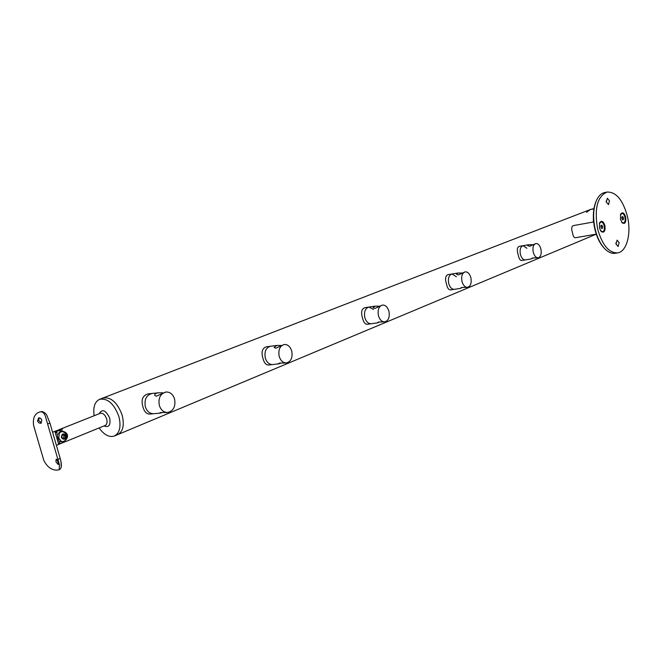 <?xml version="1.0" encoding="UTF-8"?>
<svg xmlns="http://www.w3.org/2000/svg" width="662" height="662" viewBox="0 0 662 662"><rect width="100%" height="100%" fill="white"/><g stroke="black" fill="none" stroke-linecap="round" stroke-linejoin="round"><path stroke-width="0.99" d="M58.711 433.047L61.657 431.616M58.405 434.148L60.788 431.847L61.947 431.583L64.33 432.245L66.44 435.133C66.945 436.978 66.357 438.881 64.686 440.842L62.369 441.794L60.283 441.297M65.861 435.662C65.348 439.692 63.842 440.296 61.343 437.491C61.864 433.461 63.37 432.857 65.861 435.662M62.162 435.099L63.974 434.371L65.414 435.844L65.041 438.054L63.238 438.79L61.798 437.309L62.162 435.099M62.907 438.451L63.618 438.161L63.991 435.952L62.873 434.81M65.041 438.054L63.618 438.161M65.414 435.844L63.991 435.952M62.203 441.794L60.73 441.703M63.097 441.678L61.98 442.067L58.827 438.352L59.34 432.162L61.516 431.376C64.346 431.26 66.316 432.427 67.441 434.876C67.772 437.607 66.663 439.733 64.115 441.264L64.057 441.289M65.646 441.587L105.192 425.451C106.963 424.45 107.459 422.306 106.69 419.038C105.101 414.76 102.958 412.848 100.26 413.311L60.573 429.084L62.609 429.034L56.684 431.392L58.041 438.674L60.259 443.739L65.133 441.753M60.556 429.092L57.462 430.366M60.259 443.739L58.264 443.019M55.542 433.238L56.684 431.392M61.425 431.384L63.701 431.897M60.358 429.216L61.152 429.613M99.101 427.933C104.149 434.951 109.263 437.64 114.443 435.993C119.748 432.948 121.245 426.51 118.928 416.663C114.145 403.762 107.683 397.978 99.548 399.327C94.732 401.768 92.945 407.238 94.178 415.728M117.604 434.669L117.695 434.628C123.008 431.591 124.514 425.153 122.213 415.331C117.439 402.463 110.984 396.703 102.842 398.052L99.631 399.302M41.466 422.944L38.686 420.494L39.174 417.788M37.519 421.007L38.727 422.786L40.771 423.341L41.847 420.296L40.771 418.458L39.157 417.788L38.619 417.921L37.519 421.007M61.161 465.825L61.111 462.084L60.168 458.394M58.471 463.466L57.131 459.643M55.898 461.778L58.215 464.592L58.165 462.043L56.22 459.089L55.898 461.778M53.49 435.348L55.997 443.987M62.501 430.838L58.529 430.656L55.103 432.021L58.686 444.384L62.981 442.53M40.432 411.822L39.977 411.888C34.813 413.46 32.686 417.945 33.572 425.318L43.791 460.33C47.225 467.124 51.752 470.376 57.387 470.094L59.241 469.664L59.439 464.674L46.009 418.467C44.925 413.849 43.071 411.632 40.432 411.822L41.011 411.797M159.31 405.367C160.899 410.084 163.696 412.451 167.685 412.476C173.477 410.953 175.786 406.493 174.602 399.103C173.014 394.337 170.175 391.962 166.112 391.995C160.403 393.551 158.135 398.011 159.31 405.367M162.893 392.831L158.582 392.781C155.785 393.22 154.503 394.113 154.734 395.471L156.207 396.232L165.947 392.012M166.882 412.542L160.75 412.492L159.616 412.964L160.221 413.138L153.683 413.717C149.686 413.7 146.906 411.367 145.317 406.7C144.159 399.426 146.434 395.007 152.136 393.46C146.434 395.007 144.159 399.426 145.317 406.7C146.906 411.367 149.686 413.7 153.683 413.717L153.865 413.7M160.221 413.138L162.306 412.484M151.979 393.476L148.081 393.89C142.628 395.421 140.915 399.765 142.942 406.923C144.258 411.656 146.492 414.04 149.645 414.073L149.802 414.064M279.174 356.272C280.622 360.749 283.063 362.966 286.489 362.933C291.057 361.543 292.811 357.612 291.743 351.125C290.295 346.615 287.838 344.397 284.354 344.463C279.844 345.87 278.114 349.809 279.174 356.272M281.218 345.473L276.79 345.448L274.118 347.434L275.797 348.229L284.271 344.472M285.719 363.024L279.745 363.041L278.437 363.661L278.959 363.81L272.603 364.555C269.161 364.597 266.728 362.404 265.288 357.977C264.229 351.572 265.967 347.674 270.493 346.267C265.967 347.674 264.229 351.572 265.288 357.977C266.728 362.404 269.161 364.597 272.603 364.555L272.703 364.547M278.959 363.81L281.093 362.991M270.402 346.284L266.438 346.797C262.235 348.162 261.068 351.985 262.922 358.266C264.047 362.768 265.925 365.019 268.549 365.027L272.603 364.555M378.432 315.625C379.74 319.845 381.875 321.931 384.829 321.881C388.536 320.64 389.91 317.115 388.942 311.322C387.634 307.069 385.483 304.983 382.495 305.05C378.821 306.307 377.464 309.833 378.432 315.625M379.45 306.167L375.015 306.158L373.078 307.648L374.907 308.442L382.437 305.058M384.829 321.881L378.383 322.038L377.373 322.899L371.217 323.743C368.254 323.801 366.119 321.732 364.812 317.553C363.852 311.819 365.217 308.318 368.908 307.069C365.217 308.318 363.852 311.819 364.812 317.553C366.119 321.732 368.254 323.801 371.217 323.743L371.283 323.735M377.373 322.899L379.508 321.972M368.85 307.077L364.903 307.656C361.584 308.864 360.782 312.265 362.486 317.876C363.455 322.146 365.027 324.281 367.22 324.289L371.217 323.743M374.94 306.167L368.908 307.069L373.525 309.386M461.968 281.408C463.16 285.396 465.038 287.366 467.595 287.316C470.674 286.191 471.766 283.005 470.889 277.759C469.697 273.754 467.811 271.784 465.221 271.842C462.167 272.976 461.083 276.162 461.968 281.408M462.275 273.025L457.914 273.025L456.457 274.167L458.385 274.937L465.221 271.842M457.864 273.034L451.997 273.977C448.927 275.111 447.835 278.272 448.712 283.477C449.895 287.424 451.782 289.377 454.355 289.319C451.782 289.377 449.895 287.424 448.712 283.477C447.835 278.272 448.927 275.111 451.997 273.977L456.432 276.774M467.595 287.316L461.488 287.498L460.305 288.425L462.407 287.424M451.997 273.977L448.083 274.614C445.418 275.673 444.872 278.743 446.445 283.824C447.272 287.862 448.604 289.89 450.45 289.915L460.305 288.425M533.241 252.214C534.333 255.979 535.997 257.841 538.231 257.808C540.829 256.79 541.715 253.885 540.904 249.078C539.82 245.304 538.156 243.434 535.897 243.484C533.324 244.501 532.438 247.406 533.241 252.214M533.051 244.692L528.789 244.7L527.672 245.594L529.658 246.322L535.897 243.484M528.756 244.708L523.071 245.685C520.481 246.703 519.587 249.591 520.39 254.357C521.474 258.097 523.146 259.943 525.396 259.901C523.146 259.943 521.474 258.097 520.39 254.357C519.587 249.591 520.481 246.703 523.071 245.685L526.952 248.283M538.231 257.808L532.455 257.998L531.139 258.958L533.191 257.923M523.071 245.685L519.273 246.338C517.096 247.282 516.741 250.079 518.197 254.729C518.917 258.544 520.051 260.472 521.598 260.514L531.139 258.966M607.162 192.046C616.19 191.897 622.934 200.007 627.411 216.375C631.581 233.496 626.749 251.891 617.481 252.909C608.742 252.958 602.114 244.882 597.571 228.696C594.186 208.456 597.381 196.242 607.162 192.046L604.778 192.51C601.369 193.213 598.622 195.811 596.52 200.296C593.202 208.232 592.747 217.839 595.163 229.118C597.207 237.517 600.401 244.055 604.745 248.713L604.116 248.06C599.896 243.542 596.801 237.203 594.824 229.069C592.49 218.137 592.929 208.828 596.139 201.132L596.454 200.445M616.041 244.013L618.101 246.521L619.144 242.648L617.083 240.141L616.041 244.013M615.883 242.855L616.123 244.328M606.326 202.051L608.477 204.641L609.487 200.834L607.327 198.244L606.326 202.051M606.177 200.95L606.458 202.531M599.424 227.935L599.698 222.647C601.634 220.181 603.38 221.182 604.936 225.659C605.473 231.22 604.224 233.173 601.195 231.526L599.424 227.935M620.443 219.254L620.733 214.025C622.57 211.757 624.216 212.775 625.681 217.095C626.227 222.415 625.077 224.335 622.239 222.862L620.443 219.254M604.745 248.713C608.196 252.239 611.647 253.761 615.089 253.289L615.18 253.273M593.417 222.01L593.359 218.071M596.263 234.149L575.311 237.741C574.02 237.691 573.069 236.02 572.464 232.718C571.265 228.762 571.529 226.396 573.259 225.618L593.632 221.969M621.767 213.454L620.584 214.356M621.585 222.051L623.455 223.053C625.002 222.399 625.507 220.479 624.969 217.285C624.266 214.703 623.215 213.421 621.825 213.437L620.385 215.026M622.727 216.59L623.488 217.897L623.414 219.544L622.57 219.892L621.808 218.592L621.891 216.937L622.727 216.59M622.007 222.614L623.414 223.061M621.833 218.195L623.488 217.897M622.462 219.718L623.414 219.544M600.856 221.952L599.557 222.978M600.508 230.633L602.577 231.799C604.216 231.121 604.754 229.143 604.199 225.858C603.471 223.226 602.379 221.919 600.914 221.935L599.333 223.748M601.849 225.171L602.643 226.503L602.552 228.2L601.667 228.564L600.873 227.232L600.964 225.535L601.849 225.171M600.972 231.278L602.536 231.808M600.897 226.809L602.643 226.503M601.551 228.373L602.552 228.2M593.897 208.894L590.338 209.54L593.897 208.894M596.272 234.174L117.695 434.628C123.008 431.591 124.514 425.153 122.213 415.331C117.439 402.463 110.984 396.703 102.842 398.052M590.413 209.515L593.946 208.588M586.532 212.287L590.338 209.54L102.916 398.028M99.093 413.775C102.271 408.578 105.812 410.051 109.71 418.202C110.786 425.194 108.882 427.776 104 425.939M58.529 430.656L56.659 430.631L52.588 432.253M57.917 459.527L60.168 458.344L49.907 423.001L60.168 458.344C62.005 464.823 61.698 468.597 59.241 469.664M61.351 443.3L62.104 442.994M47.614 424.085L49.907 422.993L46.588 414.693C44.23 412.07 42.244 411.102 40.622 411.797M61.914 441.827L62.369 441.794M117.695 434.628L114.443 435.993M59.853 430.126L56.659 430.631M40.084 411.863L40.564 411.805M62.418 442.861L56.394 445.361M59.439 464.674L59.1 463.524M46.398 419.807L46.009 418.467M158.367 392.806L152.136 393.46M167.685 412.476L166.625 412.567M149.645 414.073L153.683 413.717M276.666 345.465L270.493 346.267M286.489 362.933L285.579 363.041M617.481 252.909L615.089 253.289"/></g></svg>
